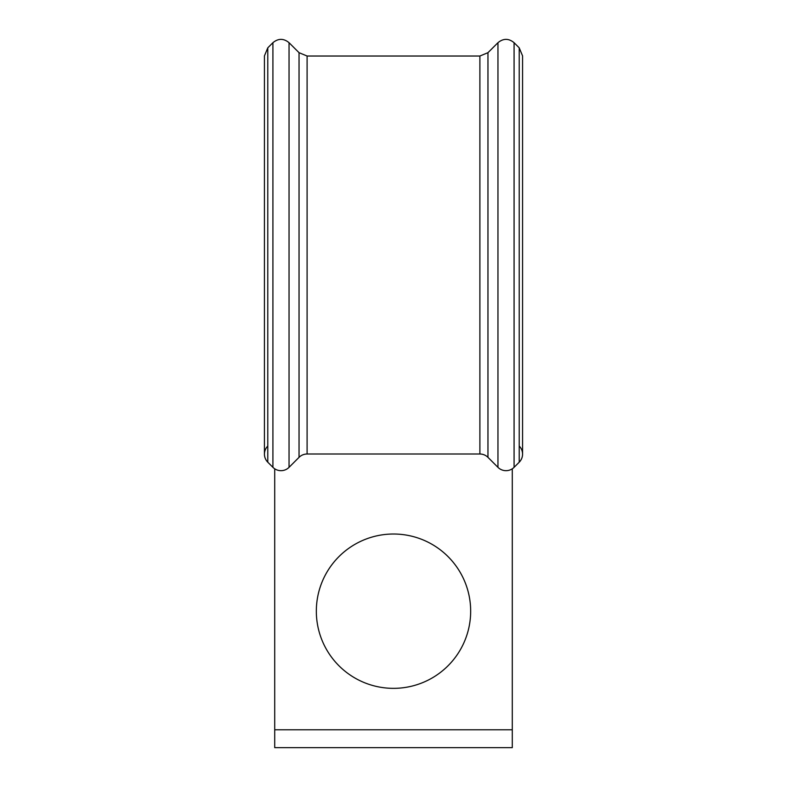 <?xml version="1.0" encoding="UTF-8"?>
<svg xmlns="http://www.w3.org/2000/svg" width="787" height="787" viewBox="0 0 787 787"><rect width="100%" height="100%" fill="white"/><g stroke="black" fill="none" stroke-linecap="round" stroke-linejoin="round"><path stroke-width="1.18" d="M264.432 454.129A11.402 11.402 0 0 0 267.777 462.185L267.777 47.84L264.432 55.897L264.432 454.129A11.402 11.402 0 0 1 267.777 446.072A11.402 11.402 0 0 0 267.777 462.185L272.912 467.33A11.402 11.402 0 0 0 289.045 467.34L299.04 457.345A11.402 11.402 0 0 1 307.097 454.01L479.893 454.01A11.402 11.402 0 0 1 487.96 457.345L497.955 467.34A11.402 11.402 0 0 0 514.078 467.34L519.223 462.195A11.402 11.402 0 0 0 519.223 446.062M470.665 611.184A77.165 77.165 0 0 0 393.5 534.019A77.165 77.165 0 0 0 316.335 611.184A77.165 77.165 0 0 0 393.5 688.35A77.165 77.165 0 0 0 470.665 611.184M512.288 468.796L512.288 729.785L274.712 729.785L274.712 468.796M272.912 467.33A11.402 11.402 0 0 0 289.045 467.34L299.04 457.345L299.04 52.68L289.045 42.695C283.674 38.268 278.293 38.268 272.912 42.695L272.912 467.33A11.402 11.402 0 0 0 289.045 467.34L289.045 42.695M307.097 454.01L479.893 454.01L479.893 56.025L307.097 56.025L307.097 454.01M497.955 467.34A11.402 11.402 0 0 0 514.078 467.34L519.223 462.195A11.402 11.402 0 0 0 522.568 454.129L522.568 55.897L519.223 47.84L514.078 42.695C508.707 38.268 503.326 38.268 497.955 42.695L497.955 467.34A11.402 11.402 0 0 0 514.078 467.34L514.078 42.695M512.288 729.785L512.288 747.65L274.712 747.65L274.712 729.785M487.96 457.345L487.96 52.68L497.955 42.695M522.568 454.129A11.402 11.402 0 0 1 519.223 462.195L519.223 47.84M267.777 47.84L272.912 42.695M299.04 52.68L307.097 56.025M479.893 56.025L487.96 52.68"/></g></svg>
